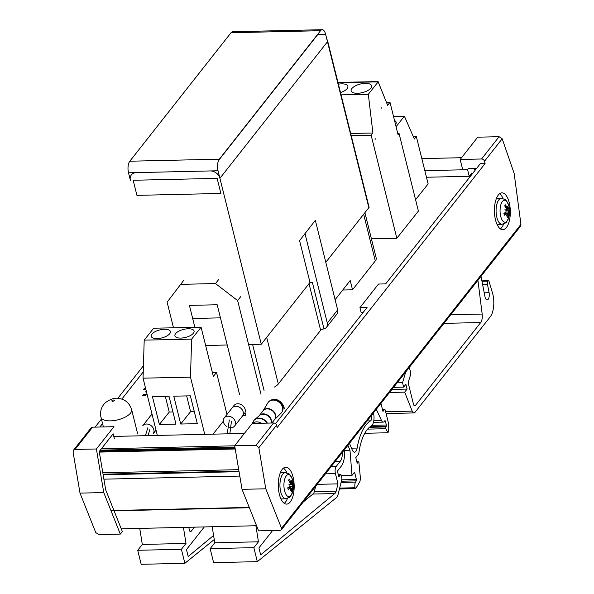 <?xml version="1.0" encoding="UTF-8"?>
<svg xmlns="http://www.w3.org/2000/svg" width="594" height="594" viewBox="0 0 594 594"><rect width="100%" height="100%" fill="white"/><g stroke="black" fill="none" stroke-linecap="round" stroke-linejoin="round"><path stroke-width="0.89" d="M315.666 486.256L314.323 491.646A5.309 2.287 -91.3 0 1 312.852 494.06L303.289 501.975M342.367 452.361A9.556 4.121 -91.3 0 1 340.355 461.167L336.367 466.231A5.346 2.309 88.7 0 0 335.424 473.611L337.986 483.872L317.174 484.348M337.986 483.872L336.167 491.149A5.309 2.287 -91.3 0 1 334.697 493.562L312.852 494.06M334.697 493.562L260.647 554.855L258.917 547.92L272.609 530.539M477.918 280.264L482.172 314.055A7.551 3.252 -91.3 0 1 480.709 322.535L415.414 405.427A3.319 1.433 -91.3 0 1 414.753 405.821A3.319 1.433 -91.3 0 1 413.446 404.069L408.479 384.14A2.636 1.136 -91.3 0 1 408.531 381.289L410.499 375.059A2.636 1.136 88.7 0 0 410.551 372.2L409.34 367.337M336.367 466.231L331.355 466.342M371.48 415.392A3.72 1.604 -91.3 0 1 370.559 420.856A47.795 20.604 88.7 0 0 357.135 448.054A6.905 2.977 -91.3 0 1 354.514 452.183A6.905 2.977 -91.3 0 1 352.272 450L349.465 443.354M255.88 525.749L258.449 541.802L253.846 547.646L210.157 548.641L213.617 562.652L257.313 561.657L335.35 498.514A10.618 4.581 88.7 0 0 338.29 493.696L341.728 479.907A2.658 1.143 88.7 0 0 341.713 477.257L341.246 475.371A1.596 0.691 88.7 0 0 340.614 474.532A1.596 0.691 88.7 0 0 340.035 475.371L338.491 475.408M340.035 475.371L338.855 476.863L337.414 471.094L341.402 466.03A14.872 6.408 88.7 0 0 344.446 450.816L344.364 449.821M347.906 445.329L349.977 450.215L344.409 450.341M349.977 450.215L351.997 475.393L341.312 475.638M351.997 475.393L354.165 472.638A1.062 0.46 -91.3 0 1 354.373 472.512A1.062 0.46 -91.3 0 1 354.789 473.076L356.422 479.492A1.062 0.46 -91.3 0 1 356.303 480.873L355.531 482.12L341.097 482.447M355.531 482.12A4.366 1.879 88.7 0 0 355.071 487.741L355.145 488.038A1.062 0.46 88.7 0 0 355.561 488.595A1.062 0.46 88.7 0 0 355.813 488.416L359.429 482.41A5.309 2.287 88.7 0 0 360.306 477.079L358.925 462.667A1.062 0.46 88.7 0 0 358.457 461.79A1.062 0.46 88.7 0 0 358.241 461.917L357.194 463.253L355.799 457.662L358.36 454.403A2.658 1.143 88.7 0 0 358.873 452.955A42.486 18.317 -91.3 0 1 371.205 426.024A9.029 3.891 88.7 0 0 373.463 412.889M376.284 409.303L381.586 420.634A5.309 2.287 88.7 0 0 383.219 422.119A5.309 2.287 88.7 0 0 384.266 421.488L384.786 420.827A1.062 0.46 -91.3 0 1 385.001 420.701A1.062 0.46 -91.3 0 1 385.417 421.257L386.352 425.007A1.062 0.46 -91.3 0 1 386.189 426.44L385.796 426.945A1.062 0.46 88.7 0 0 385.758 428.712L388.016 432.759L364.753 433.286M388.016 432.759A12.214 5.264 88.7 0 0 387.86 420.626L385.291 410.328A1.596 0.691 88.7 0 0 384.66 409.489A1.596 0.691 88.7 0 0 384.348 409.674L382.967 411.427L380.954 403.371M405.717 371.933L402.554 382.707L397.134 382.833M402.554 382.707L403.66 387.125L393.57 387.355M403.66 387.125L405.902 384.281L407.098 389.085L391.936 389.434M407.098 389.085L404.692 392.137L389.53 392.486M404.692 392.137L412.199 411.115A5.309 2.287 88.7 0 0 413.981 412.927A5.309 2.287 88.7 0 0 415.028 412.303L490.288 316.751A16.684 7.195 88.7 0 0 492.493 292.983L489.048 281.415A1.596 0.691 88.7 0 0 488.461 280.717A1.596 0.691 88.7 0 0 488.149 280.91L487.956 281.148A2.658 1.143 88.7 0 0 487.503 284.489L489.085 292.694A5.264 2.265 -91.3 0 1 487.139 299.925A5.264 2.265 -91.3 0 1 485.06 297.149L481.021 276.321M258.449 541.802L214.761 542.797L212.192 526.744M210.157 548.641L214.761 542.797M253.846 547.646L257.313 561.657M213.588 535.484L188.201 556.504L186.471 549.569L204.306 526.923M183.435 527.398L186.004 543.451L181.4 549.294L137.704 550.289L141.172 564.3L184.868 563.305L214.241 539.538M186.004 543.451L142.315 544.446L139.746 528.393M137.704 550.289L142.315 544.446M181.4 549.294L184.868 563.305M194.409 527.145L191.053 531.4A2.658 1.143 -91.3 0 1 190.533 531.719A2.658 1.143 -91.3 0 1 189.486 530.316L188.729 527.279M503.073 198.53A18.429 7.945 88.7 0 0 499.591 193.748M500.393 228.905A18.429 7.945 88.7 0 0 503.653 223.968M509.214 202.584A18.429 7.945 -91.3 0 1 502.784 229.692A18.429 7.945 -91.3 0 1 494.423 211.449A18.429 7.945 -91.3 0 1 501.945 192.85A18.429 7.945 -91.3 0 1 509.214 202.584M287.511 498.381A18.429 7.945 -91.3 0 1 284.251 503.318M283.449 468.154A18.429 7.945 -91.3 0 1 286.932 472.943M293.072 476.989A18.429 7.945 -91.3 0 1 286.642 504.106A18.429 7.945 -91.3 0 1 278.282 485.862A18.429 7.945 -91.3 0 1 285.803 467.255A18.429 7.945 -91.3 0 1 293.072 476.989M462.481 168.755L460.164 159.474L481.534 158.992A2.636 2.109 38.2 0 1 484.489 161.256L485.068 163.58L480.316 163.684L385.647 283.88L378.519 284.043L359.942 307.633L367.062 307.469L275.534 423.671M484.489 161.256L502.197 138.773L514.159 173.463L520.938 224.361L281.541 528.289L281.4 529.759L279.974 530.368L258.605 530.858L242.033 489.337L234.682 445.745L252.235 423.455L273.611 422.973L256.051 445.255L258.85 447.72L276.559 425.237A2.636 2.109 -141.8 0 0 273.611 422.973M359.942 307.633L361.1 312.273L363.32 312.221M476.574 168.436L468.443 168.622M460.164 159.474L477.717 137.184L499.094 136.702L481.534 158.992M485.068 163.58L277.138 427.554L276.559 425.237M281.541 528.289L265.785 488.795L258.85 447.72M234.682 445.745L256.051 445.255M502.197 138.773L499.094 136.702M242.033 489.337L265.785 488.795M281.4 529.759L520.463 226.255L520.938 224.361M146.191 390.726L145.753 391.847L146.681 392.679M145.946 389.731L143.503 389.783L145.886 389.501M145.656 388.58L144.186 388.61L143.444 389.553M146.733 392.909L145.79 391.958M146.176 394.386L143.451 394.453L142.515 395.649L145.24 395.582L146.176 394.386L145.24 395.582M145.292 395.819L142.515 395.649M471.116 175.371L469.921 175.393M99.332 452.101L235.231 449.005M244.372 433.442L113.803 436.412M234.697 445.812L101.314 448.849M234.912 447.111L100.275 450.17M99.517 451.826L99.525 453.274M238.959 471.101L103.059 474.19M239.055 471.681L103.156 474.777M239.798 476.076L103.898 479.172M256.563 525.735L121.243 528.816M475.022 168.473L474.651 169.698L475.089 170.322M461.553 157.707L421.837 158.613M472.282 173.886L471.859 172.943L469.238 176.27L467.597 169.691L424.836 170.664M469.238 176.27L426.477 177.242M99.859 427.012L102.554 423.596M121.837 399.109L143.243 371.933M103.757 492.575L80.012 493.117L73.077 452.034L73.493 450.215L75.03 449.465L92.582 427.183L113.959 426.692L96.399 448.982L103.757 492.575L120.322 534.095L122.334 531.541L114.063 510.818M113.929 510.484L105.702 489.864L99.228 451.499L113.157 433.82L114.315 438.461M95.107 427.123L101.433 419.097M117.775 398.344L143.429 365.778M92.582 427.183A2.636 2.109 -141.8 0 0 91.097 427.873L73.493 450.215M80.012 493.117L95.768 532.603L98.953 534.578L120.322 534.095M96.399 448.982L75.03 449.465M396.072 126.7L404.395 116.209L414.36 139.026L416.335 136.546L428.133 183.888L415.577 199.718M393.518 116.439L404.395 116.209L393.518 116.439M394.542 120.545A10.529 4.403 166 0 1 396.168 122.216A10.529 4.403 166 0 1 395.515 124.458M413.335 136.605L416.335 136.546M418.406 211.078L396.829 238.268L371.139 135.232L372.913 132.997L368.31 94.275L378.163 81.861L387.63 105.301L389.998 102.317L398.099 134.808L399.079 133.568L418.406 211.078M371.413 238.81L396.829 238.268M375.089 139.553L375.193 138.662L375.089 139.553M381.229 108.182L381.274 107.722L381.229 108.182M386.486 102.391L389.998 102.317M397.794 133.591L399.079 133.568M365.317 83.353A10.529 4.403 166 0 1 371.592 85.774A10.529 4.403 166 0 1 362.437 92.59A10.529 4.403 166 0 1 351.158 90.867A10.529 4.403 166 0 1 365.317 83.353M338.402 84.17A10.529 4.403 166 0 1 341.602 83.851A10.529 4.403 166 0 1 347.876 86.271A10.529 4.403 166 0 1 340.496 92.575M338.031 82.707L378.163 81.861M341.06 94.854L368.31 94.275M350.69 133.472L372.913 132.997M351.24 135.655L371.139 135.232M159.37 424.48L152.428 396.629L169.03 396.28L175.973 424.131L159.37 424.48L169.231 412.058L165.318 396.361M172.943 411.984L169.231 412.058M180.717 424.027L173.775 396.183L190.37 395.834L197.312 423.678L180.717 424.027L190.577 411.612L186.657 395.908M194.283 411.531L190.577 411.612M169.684 333.739A9.875 4.128 166 0 1 159.4 338.394A9.875 4.128 166 0 1 151.21 336.315A9.875 4.128 166 0 1 159.793 329.922A9.875 4.128 166 0 1 170.367 331.534A9.875 4.128 166 0 1 169.684 333.739M193.392 333.234A9.875 4.128 166 0 1 183.108 337.889A9.875 4.128 166 0 1 174.926 335.81A9.875 4.128 166 0 1 183.501 329.425A9.875 4.128 166 0 1 194.082 331.036A9.875 4.128 166 0 1 193.392 333.234M190.488 377.168L191.624 339.137L144.201 340.132L143.057 378.163L190.488 377.168L204.744 434.348M191.624 339.137L201.091 327.212L153.668 328.215L144.201 340.132M213.031 434.155L223.314 421.198M226.982 414.441L216.513 372.438L213.357 376.41L201.091 327.212M212.385 372.527L216.513 372.438M157.336 435.424L143.057 378.163M266.936 423.121A8.427 6.734 -141.8 0 0 257.841 418.466A8.427 6.734 -141.8 0 0 253.824 420.626A8.427 6.734 -141.8 0 0 253.222 421.577L252.294 423.455M268.369 402.153A8.427 6.734 38.2 0 1 268.488 401.997A8.427 6.734 38.2 0 1 270.255 400.534A8.427 6.734 38.2 0 1 279.277 401.915A8.427 6.734 38.2 0 1 282.737 410.365A8.427 6.734 38.2 0 1 281.727 412.422A8.427 6.734 38.2 0 1 281.601 412.578M253.95 420.47A8.427 6.734 38.2 0 1 254.069 420.314A8.427 6.734 38.2 0 1 254.767 419.579A8.427 6.734 38.2 0 1 258.086 418.154A8.427 6.734 38.2 0 1 267.367 423.114M254.767 419.579L259.511 415.451A7.239 5.792 38.2 0 1 262.362 414.226A7.239 5.792 38.2 0 1 271.206 423.025M274.495 419.683L281.036 413.238A8.427 6.734 -141.8 0 0 281.482 412.733A8.427 6.734 -141.8 0 0 279.032 402.227A8.427 6.734 -141.8 0 0 268.25 402.309A8.427 6.734 -141.8 0 0 267.864 402.866L263.127 410.729M274.562 419.602A7.239 5.792 -141.8 0 0 272.579 410.424A7.239 5.792 -141.8 0 0 263.194 410.647M264.389 409.652A7.106 5.688 38.2 0 1 272.512 410.506A7.106 5.688 38.2 0 1 275.245 418.198M260.231 414.924A7.106 5.688 38.2 0 1 262.652 414.025A7.106 5.688 38.2 0 1 269.275 416.617A7.106 5.688 38.2 0 1 271.243 423.025M271.376 423.017A7.239 5.792 -141.8 0 0 269.334 416.528A7.239 5.792 -141.8 0 0 262.607 413.914A7.239 5.792 -141.8 0 0 259.177 415.733L263.068 410.803A7.239 5.792 38.2 0 1 266.52 408.947A7.239 5.792 38.2 0 1 274.005 412.459A7.239 5.792 38.2 0 1 274.435 419.758L271.881 423.01M152.131 414.538A6.608 5.287 -141.8 0 0 150.527 415.793A6.579 5.264 38.2 0 1 152.131 414.567M156.022 430.145L153.066 433.887A6.579 5.264 -141.8 0 0 152.91 427.598A6.579 5.264 -141.8 0 0 146.636 424.012A6.579 5.264 -141.8 0 0 142.723 425.742L151.982 413.951M242.107 416.513A6.608 5.287 -141.8 0 0 242.419 416.164A6.608 5.287 -141.8 0 0 243.362 413.298A6.608 5.287 -141.8 0 0 238.922 406.949A6.608 5.287 -141.8 0 0 232.039 407.981A6.608 5.287 -141.8 0 0 231.771 408.375M224.235 417.931L232.061 408.004A6.579 5.264 38.2 0 1 238.914 406.964A6.579 5.264 38.2 0 1 243.34 413.298A6.579 5.264 38.2 0 1 242.397 416.149L234.578 426.076A6.579 5.264 -141.8 0 0 235.514 423.232A6.579 5.264 -141.8 0 0 231.088 416.899A6.579 5.264 -141.8 0 0 224.235 417.931A6.579 5.264 -141.8 0 0 227.005 426.73M232.039 407.981L233.999 405.502A6.608 5.287 38.2 0 1 240.874 404.462A6.608 5.287 38.2 0 1 245.322 410.818A6.608 5.287 38.2 0 1 244.379 413.676L242.419 416.164M229.551 427.702A6.579 5.264 -141.8 0 0 234.578 426.076M496.443 198.403A13.165 5.673 -91.3 0 1 497.416 198.218L501.485 198.285A13.001 5.606 88.7 0 0 498.834 199.822A13.001 5.606 88.7 0 0 496.332 214.612A13.001 5.606 88.7 0 0 502.079 224.287L498.01 224.532A13.165 5.673 -91.3 0 1 497.037 224.398M502.383 201.522A10.996 4.737 -91.3 0 1 508.338 204.262L508.338 204.262A10.996 4.737 -91.3 0 1 508.65 217.998L508.65 217.998A10.996 4.737 -91.3 0 1 501.299 218.288A10.996 4.737 -91.3 0 1 502.383 201.522M506.274 208.576L507.632 208.264L506.92 207.841A21.02 18.176 -142.3 0 0 505.516 204.826L505.405 205.346L505.516 204.826A6.727 2.903 88.7 0 0 504.752 205.799A21.02 15.214 38.6 0 1 506.303 208.628L506.185 210.105L505.687 210.187M507.632 208.264A20.812 15.711 -58.8 0 0 507.573 206.304A20.812 19.513 131.4 0 1 507.803 208.383L507.58 208.353M508.664 211.82A20.812 8.175 -1.6 0 1 509.155 212.637A20.812 2.873 -166.2 0 0 508.62 212.214L507.699 212.08L508.664 211.82L508.754 210.335A21.02 8.197 -6.9 0 0 509.288 208.947A6.727 2.903 88.7 0 0 508.843 207.135A21.02 9.252 158.7 0 1 508.39 208.858L506.444 209.222M508.39 208.858L507.803 208.383M507.781 216.008L508.442 216.558A21.02 16.795 -153 0 0 508.375 213.684L508.62 212.214M506.972 214.063L507.759 214.471A21.02 16.595 49.2 0 1 507.677 217.523A6.727 2.903 88.7 0 0 508.442 216.558M506.185 210.105A20.812 5.985 -4.6 0 0 504.907 209.697A20.812 5.056 -162.8 0 1 506.14 210.491L505.925 211.984A21.02 6.616 163.6 0 1 503.898 213.409A6.727 2.903 88.7 0 0 504.351 215.221A21.02 10.833 -11.4 0 0 506.288 213.461L507.001 213.929A20.812 16.394 -68.8 0 1 506.489 216.023A20.812 18.822 144.5 0 0 507.172 214.048L507.759 214.471M504.024 213.328L507.001 213.929M504.336 214.909L504.336 214.909A6.178 2.666 -91.3 0 1 503.942 213.38M509.288 208.947L506.452 209.452M507.699 212.08L505.865 212.028M280.301 472.809A13.165 5.673 -91.3 0 1 281.274 472.631L285.343 472.698A13.001 5.606 88.7 0 0 282.692 474.235A13.001 5.606 88.7 0 0 280.19 489.025A13.001 5.606 88.7 0 0 285.937 498.693L281.868 498.945A13.165 5.673 -91.3 0 1 280.895 498.812M285.937 498.693C291.996 496.042 288.788 498.871 292.508 492.411L292.508 492.411A10.996 4.737 -91.3 0 1 285.157 492.693A10.996 4.737 -91.3 0 1 286.241 475.935A10.996 4.737 -91.3 0 1 292.196 478.675L292.196 478.675C288.187 472.386 291.52 475.074 285.343 472.698M290.132 482.981L291.491 482.677L290.778 482.254A21.02 18.176 -142.3 0 0 289.375 479.239L289.263 479.752L289.375 479.239A6.727 2.903 88.7 0 0 288.61 480.204A21.02 15.214 38.6 0 1 290.162 483.041L290.043 484.511L289.545 484.6M291.491 482.677A20.812 15.711 -58.8 0 0 291.431 480.717A20.812 19.513 131.4 0 1 291.661 482.796L291.439 482.766M292.515 486.226A20.812 8.175 -1.6 0 1 293.013 487.05A20.812 2.873 -166.2 0 0 292.478 486.62L291.557 486.486L292.515 486.226L292.612 484.741A21.02 8.197 -6.9 0 0 293.146 483.353A6.727 2.903 88.7 0 0 292.701 481.541A21.02 9.252 158.7 0 1 292.248 483.271L290.303 483.635M292.248 483.271L291.661 482.796M291.639 490.414L292.293 490.963A21.02 16.795 -153 0 0 292.233 488.097L292.478 486.62M290.83 488.468L291.617 488.884A21.02 16.595 49.2 0 1 291.535 491.936A6.727 2.903 88.7 0 0 292.293 490.963M290.043 484.511A20.812 5.985 -4.6 0 0 288.766 484.103A20.812 5.056 -162.8 0 1 289.998 484.904L289.783 486.397A21.02 6.616 163.6 0 1 287.756 487.815A6.727 2.903 88.7 0 0 288.209 489.627A21.02 10.833 -11.4 0 0 290.147 487.867L290.86 488.342A20.812 16.394 -68.8 0 1 290.347 490.436A20.812 18.822 144.5 0 0 291.03 488.461L291.617 488.884M287.882 487.741L290.86 488.342M288.194 489.322L288.194 489.322A6.178 2.666 -91.3 0 1 287.8 487.793M293.146 483.353L290.31 483.865M291.557 486.486L289.724 486.441M404.41 116.172L414.36 139.026L404.41 116.172L393.51 116.402M337.964 82.425L378.074 81.571L387.644 105.264L378.059 81.608L337.971 82.455M304.967 233.494L327.301 323.069A6.579 5.264 38.2 0 1 326.529 327.279L336.902 314.115A6.579 5.264 -141.8 0 0 337.667 309.912L315.332 220.329L299.576 240.622L309.994 282.388L261.278 344.23L219.906 178.304A8.554 6.838 38.2 0 0 210.313 170.938L136.226 172.624A8.554 6.838 38.2 0 0 131.385 174.866A8.554 6.838 38.2 0 0 130.39 180.338L128.512 172.795A8.554 3.69 -91.3 0 1 129.804 161.219L231.014 32.744A8.554 3.69 -91.3 0 1 232.7 31.734L322.223 29.7A8.554 3.69 88.7 0 0 320.53 30.71L219.327 159.185A8.554 3.69 88.7 0 0 218.028 170.76L261.278 344.23L248.596 344.513L261.278 344.23L309.994 282.388L312.37 282.336A2.636 1.099 -14 0 0 309.014 283.628L266.691 337.362A13.165 5.502 166 0 1 266.661 337.392M363.691 214.219A13.165 5.502 166 0 1 363.662 214.256L325.802 262.318L368.844 207.685L325.594 34.214A8.554 3.69 88.7 0 0 322.223 29.7M227.22 345.003L205.65 345.493M219.906 178.304L327.74 41.424A8.554 6.838 -141.8 0 0 326.834 39.182M325.802 262.318L369.112 207.343L327.74 41.424M192.671 318.481L220.456 317.849M136.924 195.359L220.894 193.451L217.129 178.363L133.167 180.272L136.924 195.359M363.662 214.256L375.297 260.9A13.165 5.502 -14 0 0 376.195 257.989A13.165 5.502 -14 0 0 376.173 257.922M335.12 299.68L350.215 280.517L352.532 289.798L342.731 290.021M375.297 260.9L352.532 289.798M309.014 283.628L320.641 330.279A2.636 1.099 166 0 1 322.676 329.173L323.968 328.861L312.37 282.336M320.641 330.279L278.319 384.006L266.691 337.362M252.591 344.423L264.048 390.399M274.443 387.05A13.165 5.502 -14 0 0 278.319 384.006M173.5 327.791L167.114 302.168L183.635 280.479M180.583 284.355L215.488 283.561L237.637 300.564L240.689 296.688M218.54 279.692L215.488 283.561M194.884 327.346L189.412 305.39L217.189 304.759L239.627 394.758M260.996 394.268L237.637 300.564M326.529 327.279A6.579 5.264 38.2 0 1 323.968 328.861M335.424 473.611L325.445 473.841M336.167 491.149L314.323 491.646M415.414 405.427L414.085 405.464M480.709 322.535L443.97 323.366M482.172 314.055L450.742 314.768M340.355 461.167L335.335 461.286M357.135 448.054L351.507 448.18M370.559 420.856L367.122 420.931M354.789 473.076L353.801 473.099M356.422 479.492L341.75 479.826M356.303 480.873L341.402 481.207M355.071 487.741L339.686 488.09M355.145 488.038L339.612 488.387M358.241 461.917L356.868 461.946M381.586 420.634L373.774 420.812M385.417 421.257L384.429 421.287M386.352 425.007L372.015 425.334M386.189 426.44L370.032 426.811M385.796 426.945L369.401 427.316M385.758 428.712L367.604 429.12M384.348 409.674L382.536 409.719M412.199 411.115L385.632 411.716M488.149 280.91L481.942 281.051M487.956 281.148L481.986 281.281M487.503 284.489L482.632 284.6M489.085 292.694L484.221 292.805M191.053 531.4L189.991 531.43M235.046 447.898L99.644 450.98M235.179 448.7L99.28 451.789M238.714 469.661L102.814 472.75M249.242 507.402L110.93 510.55M249.383 507.736L111.063 510.885M261.271 423.247A7.685 6.148 -141.8 0 0 255.873 421.903A7.685 6.148 -141.8 0 0 252.584 423.448M282.922 409.645C283.932 404.9 281.786 401.537 276.492 399.547L270.916 400.185A8.108 6.482 38.2 0 1 279.596 401.522A8.108 6.482 38.2 0 1 282.922 409.645L282.737 410.365M244.995 412.6L245.708 414.827A1.314 0.549 166 0 1 244.565 415.681A1.314 0.549 166 0 1 243.154 415.466L243.109 415.288M504.863 205.97A6.178 2.666 -91.3 0 1 505.405 205.346M508.093 216.105A6.178 2.666 -91.3 0 1 507.751 216.624M508.642 208.108A6.178 2.666 -91.3 0 1 508.872 209.147M508.375 213.684L506.979 213.788M508.754 210.335L505.925 210.15M506.92 207.841L505.947 207.9M288.721 480.383A6.178 2.666 -91.3 0 1 289.263 479.752M291.951 490.518A6.178 2.666 -91.3 0 1 291.609 491.03M292.5 482.514A6.178 2.666 -91.3 0 1 292.731 483.561M292.233 488.097L290.837 488.194M292.612 484.741L289.783 484.556M290.778 482.254L289.805 482.313M130.539 413.09A15.793 6.601 -14 0 0 131.616 409.593C129.462 402.962 125.044 399.227 118.377 398.388C114.724 397.676 110.439 399.064 105.532 402.569C101.329 406.519 99.814 411.412 100.965 417.233A15.793 6.601 -14 0 0 114.085 420.559A15.793 6.601 -14 0 0 130.539 413.09M114.3 400.623A1.314 0.549 166 0 1 112.095 401.202A1.314 0.549 166 0 1 112.942 400.126A1.314 0.549 166 0 1 114.3 400.623M317.627 34.4L325.594 34.214M320.53 30.71L231.014 32.744M129.804 161.219L219.327 159.185M218.028 170.76L128.512 172.795M317.879 34.393L218.599 160.417M337.667 309.912L327.301 323.069M340.614 474.532L338.283 474.584M355.561 488.595L339.471 488.966M358.457 461.79L356.838 461.828M383.219 422.119L373.44 422.341M384.66 409.489L382.491 409.541M413.981 412.927L386.093 413.565M488.461 280.717L481.905 280.865M235.187 448.745L99.287 451.834M270.916 400.185L270.255 400.534M284.571 408.724L282.855 404.559L281.749 403.237M147.839 427.762L145.382 435.692M149.911 429.388L148.032 435.632M229.351 419.951L227.19 433.835M231.415 421.577L229.856 433.776M502.079 224.287C508.137 221.629 504.93 224.465 508.65 217.998A21.057 21.057 0 0 0 508.338 204.262C504.328 197.973 507.662 200.661 501.485 198.285M504.789 206.155L505.449 205.316M504.447 215.013L504.009 213.268M506.608 213.305L504.321 213.135M507.454 213.877L506.986 213.84M292.508 492.411A21.057 21.057 0 0 0 292.196 478.675M288.647 480.568L289.308 479.722M288.305 489.419L287.867 487.681M290.466 487.711L288.179 487.548M291.312 488.29L290.845 488.253M137.697 433.962L131.616 409.593M103.386 426.93L100.965 417.233M364.902 212.689L376.195 257.989"/></g></svg>
